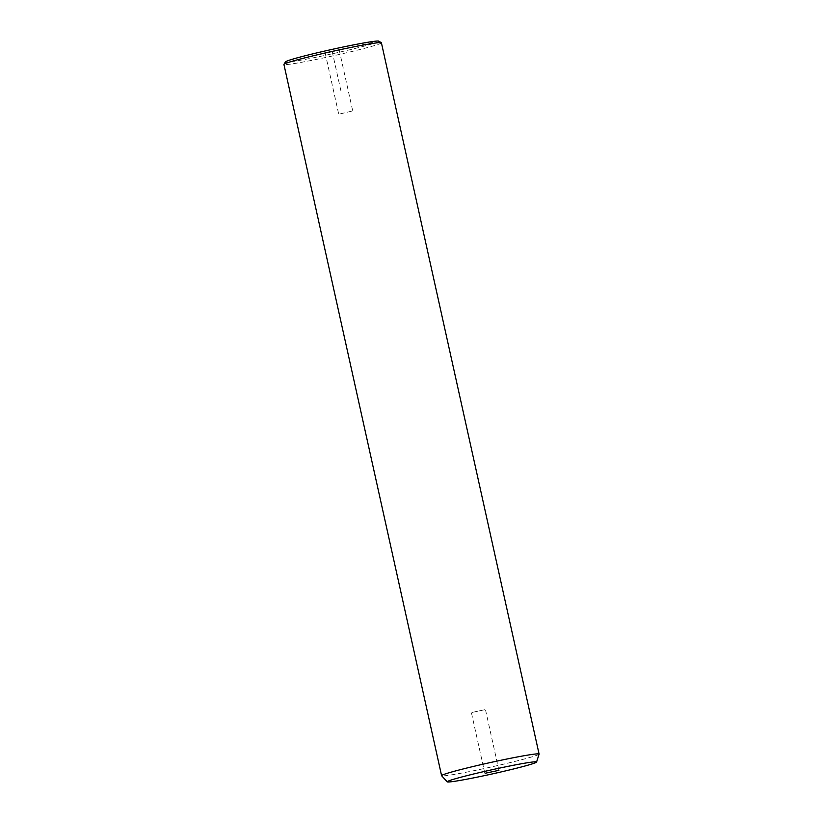 <?xml version="1.0" encoding="UTF-8"?>
<svg xmlns="http://www.w3.org/2000/svg" width="823" height="823" viewBox="0 0 823 823"><rect width="100%" height="100%" fill="white"/><g stroke="black" fill="none" stroke-linecap="round" stroke-linejoin="round"><path stroke-width="0.62" stroke-dasharray="4.12 3.09" d="M340.033 113.913L352.728 110.91L340.033 113.913M378.858 41.15A47.847 2.171 -12.5 0 1 375.772 42.755A47.847 2.171 -12.5 0 1 322.822 55.851A47.847 2.171 -12.5 0 1 285.519 61.838M326.536 53.042L339.23 50.038L326.536 53.042M381.409 42.817A49.925 2.263 -12.5 0 1 378.117 44.401A49.925 2.263 -12.5 0 1 323.943 57.836A49.925 2.263 -12.5 0 1 283.914 64.431M539.086 754.125A49.925 2.263 -12.5 0 1 535.794 755.648A49.925 2.263 -12.5 0 1 482.257 768.939A49.925 2.263 -12.5 0 1 441.622 775.729M484.953 709.693L471.384 712.584L484.953 709.693M326.926 50.841L332.214 51.592L372.49 42.426M332.214 51.592L341.206 92.176M484.87 773.455L471.384 712.584M498.923 770.338L485.426 709.467M339.23 50.038L352.728 110.91M325.188 53.145L338.685 114.016"/><path stroke-width="1.23" d="M447.239 781.85L441.622 775.729A49.925 2.263 -12.5 0 1 441.591 775.667L283.914 64.431A49.925 2.263 -12.5 0 1 283.945 64.317L285.519 61.838A47.847 2.171 -12.5 0 1 288.647 60.429A47.847 2.171 -12.5 0 1 339.518 47.775A47.847 2.171 -12.5 0 1 378.858 41.15L381.337 42.724A49.925 2.263 -12.5 0 1 381.409 42.817L539.086 754.063A49.925 2.263 -12.5 0 1 539.086 754.125L536.575 762.047A45.769 2.078 -12.5 0 1 533.571 763.446A45.769 2.078 -12.5 0 1 484.49 775.626A45.769 2.078 -12.5 0 1 447.239 781.85A45.769 2.078 -12.5 0 1 450.232 780.348A45.769 2.078 -12.5 0 1 500.466 767.91A45.769 2.078 -12.5 0 1 536.575 762.047M283.945 64.317A49.925 2.263 -12.5 0 1 287.206 62.836A49.925 2.263 -12.5 0 1 340.28 49.647A49.925 2.263 -12.5 0 1 381.337 42.724M441.591 775.667A49.925 2.263 -12.5 0 1 444.883 774.083A49.925 2.263 -12.5 0 1 499.057 760.658A49.925 2.263 -12.5 0 1 539.086 754.063M485.344 773.219L498.923 770.338L485.344 773.219"/></g></svg>
